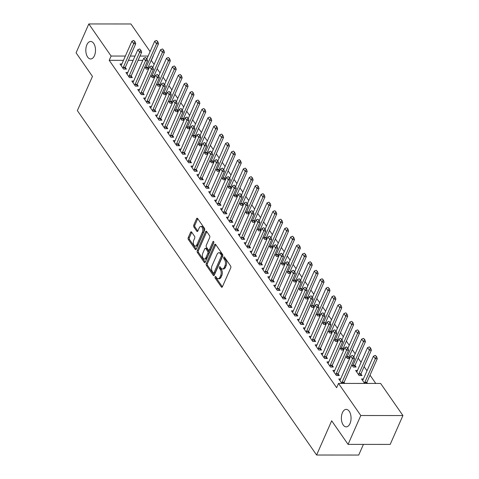 <?xml version="1.0" encoding="UTF-8"?>
<svg xmlns="http://www.w3.org/2000/svg" width="479" height="479" viewBox="0 0 479 479"><rect width="100%" height="100%" fill="white"/><g stroke="black" fill="none" stroke-linecap="round" stroke-linejoin="round"><path stroke-width="0.72" d="M215.107 276.79A0.94 0.521 -90 0 0 215.191 278.113L221.358 286.987A1.341 0.742 -90 0 0 221.819 287.28A1.341 0.742 -90 0 0 222.4 286.777L230.734 267.887A1.341 0.742 -90 0 0 230.615 266.001L224.447 257.121A0.94 0.521 -90 0 0 224.124 256.918A0.94 0.521 -90 0 0 223.717 257.271A0.94 0.521 -90 0 0 223.801 258.588L224.597 259.738A4.293 2.377 -90 0 1 224.974 265.773L224.28 267.348A4.293 2.377 -90 0 1 222.418 268.964A4.293 2.377 -90 0 1 220.939 268.03L220.142 266.881A0.94 0.521 -90 0 0 219.819 266.677A0.94 0.521 -90 0 0 219.412 267.031A0.94 0.521 -90 0 0 219.496 268.354L220.292 269.497A4.293 2.377 -90 0 1 220.669 275.533L219.975 277.107A4.293 2.377 -90 0 1 218.113 278.724A4.293 2.377 -90 0 1 216.634 277.79L215.837 276.64A0.94 0.521 -90 0 0 215.514 276.437A0.94 0.521 -90 0 0 215.107 276.79M216.155 277.101A0.94 0.521 -90 0 0 216.328 278.113L222.376 286.825M224.765 257.576A0.94 0.521 -90 0 0 224.938 258.594L225.735 259.738L224.597 259.738M220.46 267.342A0.94 0.521 -90 0 0 220.633 268.354L221.43 269.503L220.292 269.497M94.447 55.666A8.748 4.838 -90 0 0 95.028 46.421A8.748 4.838 -90 0 0 90.669 41.469A8.748 4.838 -90 0 0 86.879 44.769A8.748 4.838 -90 0 0 86.298 54.013A8.748 4.838 -90 0 0 90.657 58.965A8.748 4.838 -90 0 0 94.447 55.666M349.999 423.562A8.748 4.838 -90 0 0 350.58 414.317A8.748 4.838 -90 0 0 346.221 409.371A8.748 4.838 -90 0 0 342.431 412.67A8.748 4.838 -90 0 0 341.856 421.915A8.748 4.838 -90 0 0 346.209 426.861A8.748 4.838 -90 0 0 349.999 423.562M191.624 232.087A1.341 0.742 -90 0 0 191.163 231.8A1.341 0.742 -90 0 0 190.582 232.303L188.241 237.602A1.341 0.742 -90 0 0 188.361 239.488L195.21 249.349A1.341 0.742 -90 0 0 195.672 249.643A1.341 0.742 -90 0 0 196.252 249.134L204.587 230.243A1.341 0.742 -90 0 0 204.467 228.357L197.617 218.496A1.341 0.742 -90 0 0 197.156 218.208A1.341 0.742 -90 0 0 196.576 218.711L193.75 225.118A1.341 0.742 -90 0 0 193.869 226.998L196.803 231.219A1.341 0.742 -90 0 0 197.264 231.513A1.341 0.742 -90 0 0 197.845 231.004L199.246 227.83A3.587 1.988 -90 0 1 200.797 226.477A3.587 1.988 -90 0 1 202.587 228.507A3.587 1.988 -90 0 1 202.348 232.303L196.863 244.739A3.587 1.988 -90 0 1 195.306 246.092A3.587 1.988 -90 0 1 193.522 244.062A3.587 1.988 -90 0 1 193.756 240.266L194.672 238.195A1.341 0.742 -90 0 0 194.558 236.309L191.624 232.087M123.474 60.33L109.218 60.318L336.623 387.697L338.509 383.422L380.631 383.451L402.923 415.544L360.801 415.515L338.509 383.422M109.218 60.318L111.104 56.043L88.813 23.95L130.929 23.98L150.107 51.582M402.923 415.544L390.187 444.41L348.071 444.38L331.69 420.801L316.601 455.02L77.364 110.613L92.459 76.4L76.077 52.822L88.813 23.95M348.071 444.38L360.801 415.515M206.293 263.588A1.341 0.742 -90 0 0 206.413 265.474L213.257 275.335A1.341 0.742 -90 0 0 213.724 275.629A1.341 0.742 -90 0 0 214.305 275.12L222.633 256.229A1.341 0.742 -90 0 0 222.519 254.343L215.67 244.482A1.341 0.742 -90 0 0 215.209 244.194A1.341 0.742 -90 0 0 214.628 244.697L206.293 263.588L207.431 263.588A1.341 0.742 -90 0 0 207.551 265.474L214.281 275.168M204.234 262.342L197.384 252.481A1.341 0.742 -90 0 1 197.27 250.595L205.599 231.704A1.341 0.742 -90 0 1 206.18 231.201A1.341 0.742 -90 0 1 206.647 231.489L209.574 235.71A1.341 0.742 -90 0 1 209.694 237.596L206.311 245.26A1.341 0.742 -90 0 0 206.431 247.14L208.377 249.942A1.341 0.742 -90 0 0 208.838 250.236A1.341 0.742 -90 0 0 209.419 249.727L212.933 241.751A0.94 0.521 -90 0 1 213.341 241.398A0.94 0.521 -90 0 1 213.814 241.931A0.94 0.521 -90 0 1 213.748 242.919L205.275 262.127A1.341 0.742 -90 0 1 204.695 262.636A1.341 0.742 -90 0 1 204.234 262.342L205.156 262.342M316.601 455.02L358.717 455.05L363.417 444.392M127.773 72.497L125.923 72.497L129.474 77.604L132.318 77.604L131.198 75.993M154.735 77.119L153.963 76.011M150.747 75.472L152.238 77.622L154.513 77.622M139.599 89.525L137.748 89.519L141.299 94.626L144.143 94.632L143.023 93.016M166.56 94.141L165.794 93.034M162.573 92.495L164.063 94.644L166.339 94.644M151.424 106.548L149.574 106.548L153.124 111.655L155.968 111.655L154.849 110.044M178.386 111.17L177.619 110.062M174.398 109.517L175.889 111.667L178.164 111.673M163.249 123.57L161.399 123.57L164.95 128.677L167.794 128.677L166.674 127.067M190.211 128.192L189.444 127.085M186.223 126.546L187.714 128.695L189.989 128.695M175.075 140.598L173.23 140.592L176.775 145.7L179.619 145.706L178.499 144.089M202.036 145.215L201.27 144.107M198.049 143.568L199.539 145.718L201.815 145.718M186.9 157.621L185.056 157.621L188.6 162.728L191.444 162.728L190.325 161.118M213.868 162.243L213.095 161.136M209.874 160.591L211.371 162.74L213.64 162.746M198.725 174.643L196.881 174.643L200.426 179.751L203.27 179.751L202.15 178.14M225.693 179.266L224.92 178.158M221.699 177.619L223.196 179.769L225.471 179.769M210.55 191.672L208.706 191.666L212.251 196.773L215.101 196.779L213.981 195.163M237.518 196.288L236.746 195.181M233.524 194.642L235.021 196.791L237.297 196.791M222.376 208.694L220.532 208.694L224.076 213.802L226.926 213.802L225.807 212.191M249.343 213.317L248.571 212.209M245.35 211.664L246.847 213.814L249.122 213.82M234.207 225.717L232.357 225.717L235.902 230.824L238.752 230.824L237.632 229.213M261.169 230.339L260.396 229.231M257.175 228.693L258.672 230.842L260.947 230.842M246.032 242.745L244.182 242.739L247.727 247.847L250.577 247.853L249.457 246.236M272.994 247.362L272.222 246.254M269 245.715L270.497 247.865L272.773 247.865M257.858 259.768L256.008 259.768L259.558 264.875L262.402 264.875L261.283 263.264M284.819 264.39L284.047 263.282M280.832 262.737L282.323 264.887L284.598 264.893M269.683 276.79L267.833 276.79L271.383 281.897L274.228 281.897L273.108 280.287M296.645 281.413L295.872 280.305M292.657 279.766L294.148 281.915L296.423 281.915M281.508 293.819L279.658 293.813L283.209 298.92L286.053 298.926L284.933 297.309M308.47 298.435L307.698 297.327M304.482 296.788L305.973 298.938L308.248 298.938M293.334 310.841L291.483 310.841L295.034 315.948L297.878 315.948L296.758 314.338M320.295 315.463L319.529 314.356M316.308 313.811L317.799 315.96L320.074 315.966M305.159 327.864L303.309 327.864L306.859 332.971L309.703 332.971L308.584 331.36M332.121 332.486L331.354 331.378M328.133 330.839L329.624 332.989L331.899 332.989M316.984 344.892L315.134 344.886L318.685 349.993L321.529 349.999L320.409 348.383M343.946 349.508L343.18 348.401M339.958 347.862L341.449 350.011L343.724 350.011M328.81 361.914L326.959 361.914L330.51 367.022L333.354 367.022L332.234 365.411M351.784 364.884L353.274 367.034L356.125 367.04L355.005 365.429M341.904 383.422L338.791 378.937L340.635 378.937M344.748 383.428L344.06 382.434M367.519 383.44L366.83 382.452M364.675 383.44L361.555 378.955L363.405 378.955M154.13 64.372L151.19 60.348M142.802 60.342L138.084 60.336M133.138 60.336L128.42 60.33M375.77 383.445L370.022 375.171M366.992 370.812L364.106 366.657M361.082 362.304L358.196 358.148M355.167 353.789L352.281 349.634M349.257 345.275L346.371 341.12M343.341 336.767L340.455 332.612M337.432 328.253L334.546 324.097M331.516 319.738L328.63 315.583M325.606 311.23L322.72 307.075M319.691 302.716L316.805 298.561M313.781 294.202L310.895 290.046M307.865 285.694L304.979 281.538M301.95 277.179L299.07 273.024M296.04 268.665L293.154 264.51M290.124 260.157L287.244 256.002M284.215 251.643L281.329 247.487M278.299 243.128L275.413 238.973M272.389 234.62L269.503 230.465M266.474 226.106L263.588 221.951M260.564 217.592L257.678 213.436M254.648 209.083L251.762 204.928M248.739 200.569L245.853 196.414M242.823 192.055L239.937 187.9M236.913 183.547L234.027 179.391M230.998 175.033L228.112 170.877M225.082 166.518L222.202 162.363M219.172 158.01L216.286 153.855M213.257 149.496L210.377 145.341M207.347 140.982L204.461 136.826M201.431 132.473L198.546 128.318M195.522 123.959L192.636 119.804M189.606 115.445L186.72 111.29M183.697 106.937L180.811 102.781M177.781 98.423L174.895 94.267M171.871 89.908L168.985 85.753M165.956 81.4L163.07 77.245M160.046 72.886L157.16 68.731M357.49 370.441L355.64 370.441L359.19 375.548L362.034 375.548L360.915 373.937M334.725 370.429L332.875 370.423L336.426 375.53L339.27 375.536L338.15 373.919M349.862 358.023L349.089 356.915M345.868 356.376L347.365 358.526L349.64 358.526M322.9 353.4L321.05 353.4L324.594 358.508L327.444 358.508L326.325 356.897M338.036 341L337.264 339.892M334.043 339.348L335.539 341.497L337.815 341.503M311.075 336.378L309.224 336.378L312.769 341.485L315.619 341.485L314.499 339.874M326.211 323.972L325.439 322.864M322.217 322.325L323.714 324.475L325.989 324.475M299.243 319.355L297.399 319.349L300.944 324.457L303.794 324.463L302.674 322.846M314.386 306.949L313.613 305.841M310.392 305.303L311.889 307.452L314.164 307.452M287.418 302.327L285.574 302.327L289.118 307.434L291.968 307.434L290.849 305.824M302.56 289.927L301.788 288.819M298.567 288.274L300.064 290.424L302.339 290.43M275.593 285.304L273.748 285.304L277.293 290.412L280.137 290.412L279.017 288.801M290.729 272.898L289.963 271.791M286.741 271.252L288.238 273.401L290.508 273.401M263.767 268.282L261.923 268.276L265.468 273.383L268.312 273.389L267.192 271.773M278.904 255.876L278.137 254.768M274.916 254.229L276.407 256.379L278.682 256.379M251.942 251.253L250.092 251.253L253.642 256.361L256.487 256.361L255.367 254.75M267.078 238.853L266.312 237.746M263.091 237.201L264.582 239.35L266.857 239.356M240.117 234.231L238.267 234.231L241.817 239.338L244.661 239.338L243.542 237.728M255.253 221.825L254.487 220.717M251.265 220.178L252.756 222.328L255.032 222.328M228.291 217.209L226.441 217.203L229.992 222.31L232.836 222.316L231.716 220.699M243.428 204.802L242.661 203.695M239.44 203.156L240.931 205.305L243.206 205.305M216.466 200.18L214.616 200.18L218.167 205.287L221.011 205.287L219.891 203.677M231.602 187.78L230.83 186.672M227.615 186.127L229.106 188.277L231.381 188.283M204.641 183.158L202.791 183.158L206.341 188.265L209.185 188.265L208.066 186.654M219.777 170.752L219.005 169.644M215.789 169.105L217.28 171.254L219.556 171.254M192.815 166.135L190.965 166.129L194.516 171.237L197.36 171.243L196.24 169.626M207.952 153.729L207.179 152.621M203.964 152.083L205.455 154.232L207.73 154.232M180.99 149.107L179.14 149.107L182.691 154.214L185.535 154.214L184.415 152.603M196.127 136.707L195.354 135.599M192.139 135.054L193.63 137.204L195.905 137.21M169.165 132.084L167.315 132.084L170.859 137.192L173.709 137.192L172.59 135.581M184.301 119.678L183.529 118.57M180.308 118.032L181.804 120.181L184.08 120.181M157.34 115.062L155.489 115.056L159.034 120.163L161.884 120.169L160.764 118.552M172.476 102.656L171.704 101.548M168.482 101.009L169.979 103.159L172.254 103.159M145.508 98.033L143.664 98.033L147.209 103.141L150.059 103.141L148.939 101.53M160.651 85.633L159.878 84.526M156.657 83.981L158.154 86.13L160.429 86.136M133.683 81.011L131.839 81.011L135.383 86.118L138.233 86.118L137.114 84.508M148.825 68.605L148.053 67.497M144.832 66.958L146.329 69.108L148.604 69.108M121.858 63.988L120.013 63.982L123.558 69.09L126.402 69.096L125.282 67.479M148.125 56.067L139.97 56.061M135.024 56.061L130.306 56.055M125.36 56.049L111.104 56.043M151.334 60.348L153.22 56.073M218.113 278.724L219.25 278.724A4.293 2.377 -90 0 0 221.112 277.107L219.975 277.107M221.43 269.503A4.293 2.377 -90 0 1 221.807 275.533L221.112 277.107M222.418 268.964L223.555 268.964A4.293 2.377 -90 0 0 225.417 267.348L224.28 267.348M225.735 259.738A4.293 2.377 -90 0 1 226.112 265.773L225.417 267.348M215.784 244.649A1.341 0.742 -90 0 0 215.766 244.697L207.431 263.588M213.269 272.946A0.94 0.521 -90 0 0 213.592 273.15A0.94 0.521 -90 0 0 213.999 272.796L221.316 256.211A0.94 0.521 -90 0 0 221.232 254.894L220.388 253.684A4.293 2.377 -90 0 0 218.909 252.75A4.293 2.377 -90 0 0 217.053 254.367L212.053 265.701A4.293 2.377 -90 0 0 212.425 271.737L213.269 272.946M213.592 273.15L214.73 273.15A0.94 0.521 -90 0 0 215.137 272.796L213.999 272.796M218.909 252.75L220.053 252.75A4.293 2.377 -90 0 1 221.526 253.684L222.37 254.894A0.94 0.521 -90 0 1 222.454 256.211L215.137 272.796M205.257 262.175L198.522 252.481L197.384 252.481M206.76 231.656A1.341 0.742 -90 0 0 206.736 231.704L198.408 250.601A1.341 0.742 -90 0 0 198.522 252.481M208.838 250.236L209.976 250.236A1.341 0.742 -90 0 0 210.556 249.727L213.862 242.242M202.809 253.205A3.587 1.988 -90 0 0 202.569 257.001A3.587 1.988 -90 0 0 204.359 259.031A3.587 1.988 -90 0 0 205.91 257.678L207.844 253.295A1.341 0.742 -90 0 0 207.724 251.409L205.784 248.613A1.341 0.742 -90 0 0 205.323 248.32A1.341 0.742 -90 0 0 204.737 248.829L202.809 253.205M204.359 259.031L205.497 259.031A3.587 1.988 -90 0 0 207.048 257.678L205.91 257.678M205.323 248.32L206.461 248.32A1.341 0.742 -90 0 1 206.922 248.613L208.868 251.409A1.341 0.742 -90 0 1 208.982 253.295L207.048 257.678M195.306 246.092L196.444 246.092A3.587 1.988 -90 0 0 198.001 244.739L196.863 244.739M200.797 226.477L201.934 226.477A3.587 1.988 -90 0 1 203.725 228.507A3.587 1.988 -90 0 1 203.485 232.303L198.001 244.739M197.737 218.669A1.341 0.742 -90 0 0 197.713 218.711L194.893 225.118A1.341 0.742 -90 0 0 195.007 226.998L197.821 231.052M191.744 232.261A1.341 0.742 -90 0 0 191.72 232.303L189.379 237.608A1.341 0.742 -90 0 0 189.498 239.488L196.228 249.182M366.615 383.44L366.794 382.595A1.365 0.754 90 0 1 366.908 382.23L377.284 358.705L375.237 358.705L373.458 356.148L363.088 379.673A1.365 0.754 90 0 1 362.914 379.961L362.555 380.392M376.602 356.675L375.368 355.4L376.602 356.675L377.284 358.705M364.591 383.32L364.747 382.589A1.365 0.754 90 0 1 364.86 382.23L376.26 356.675M373.458 356.148L375.368 355.4M353.49 356.657L352.604 355.382L353.49 356.657L352.466 358.687L354.514 358.687L344.144 382.212A1.365 0.754 -90 0 0 344.024 382.577L343.844 383.428M339.791 380.38L340.15 379.943A1.365 0.754 -90 0 0 340.318 379.655L350.694 356.136L352.466 358.687L342.09 382.212A1.365 0.754 -90 0 0 341.976 382.577L341.82 383.308M352.604 355.382L350.694 356.136M354.514 358.687L353.831 356.657M360.567 375.548L360.879 374.081A1.365 0.754 90 0 1 360.998 373.716L371.369 350.191L369.321 350.191L367.549 347.64L357.172 371.159A1.365 0.754 90 0 1 357.005 371.447L356.645 371.884M370.686 348.167L369.459 346.886L370.686 348.167L371.369 350.191M358.675 374.812L358.831 374.081A1.365 0.754 90 0 1 358.945 373.716L370.345 348.167M367.549 347.64L369.459 346.886M354.658 367.04L354.969 365.567A1.365 0.754 90 0 1 355.083 365.208L365.459 341.683L363.411 341.683L361.633 339.126L353.861 356.747M364.776 339.653L363.543 338.378L364.776 339.653L365.459 341.683M352.766 366.297L352.921 365.567A1.365 0.754 90 0 1 353.035 365.202L364.435 339.653M361.633 339.126L363.543 338.378M347.58 348.149L346.694 346.874L347.58 348.149L346.556 350.173L348.604 350.179L338.228 373.698A1.365 0.754 -90 0 0 338.114 374.063L337.803 375.53M333.875 371.866L334.234 371.429A1.365 0.754 -90 0 0 334.408 371.147L344.778 347.622L346.556 350.173L336.18 373.698A1.365 0.754 -90 0 0 336.066 374.063L335.911 374.794M346.694 346.874L344.778 347.622M348.604 350.179L347.922 348.149M341.665 339.635L340.779 338.36L341.665 339.635L340.641 341.665L342.689 341.665L332.318 365.19A1.365 0.754 -90 0 0 332.198 365.555L331.887 367.022M327.965 363.351L328.325 362.92A1.365 0.754 -90 0 0 328.492 362.633L338.869 339.108L340.641 341.665L330.265 365.19A1.365 0.754 -90 0 0 330.151 365.549L329.995 366.279M340.779 338.36L338.869 339.108M342.689 341.665L342.006 339.635M348.742 358.526L349.053 357.059A1.365 0.754 90 0 1 349.173 356.693L359.543 333.168L357.496 333.168L355.723 330.612L347.952 348.239M358.861 331.139L357.633 329.863L358.861 331.139L359.543 333.168M346.85 357.783L347.006 357.053A1.365 0.754 90 0 1 347.119 356.693L358.52 331.139M355.723 330.612L357.633 329.863M342.832 350.011L343.144 348.544A1.365 0.754 90 0 1 343.257 348.179L353.634 324.654L351.586 324.654L349.808 322.104L342.036 339.725M352.951 322.63L351.718 321.349L352.951 322.63L353.634 324.654M340.94 349.275L341.096 348.544A1.365 0.754 90 0 1 341.21 348.179L352.604 322.63M349.808 322.104L351.718 321.349M335.755 331.121L334.863 329.845L335.755 331.121L334.731 333.15L336.779 333.15L326.403 356.675A1.365 0.754 -90 0 0 326.289 357.041L325.977 358.508M322.05 354.843L322.409 354.406A1.365 0.754 -90 0 0 322.583 354.119L332.953 330.6L334.731 333.15L324.355 356.675A1.365 0.754 -90 0 0 324.241 357.041L324.085 357.771M334.863 329.845L332.953 330.6M336.779 333.15L336.096 331.121M329.839 322.612L328.953 321.337L329.839 322.612L328.816 324.636L330.863 324.642L320.493 348.161A1.365 0.754 -90 0 0 320.373 348.526L320.062 349.993M316.14 346.329L316.499 345.892A1.365 0.754 -90 0 0 316.667 345.61L327.043 322.086L328.816 324.636L318.439 348.161A1.365 0.754 -90 0 0 318.325 348.526L318.17 349.257M328.953 321.337L327.043 322.086M330.863 324.642L330.181 322.612M336.917 341.503L337.228 340.03A1.365 0.754 90 0 1 337.342 339.671L347.718 316.146L345.67 316.146L343.898 313.589L336.126 331.211M347.036 314.116L345.808 312.841L347.036 314.116L347.718 316.146M335.025 340.761L335.18 340.03A1.365 0.754 90 0 1 335.294 339.665L346.694 314.116M343.898 313.589L345.808 312.841M323.924 314.098L323.038 312.823L323.924 314.098L322.906 316.128L324.954 316.128L314.577 339.653A1.365 0.754 -90 0 0 314.464 340.018L314.152 341.485M310.224 337.815L310.584 337.384A1.365 0.754 -90 0 0 310.757 337.096L321.128 313.571L322.906 316.128L312.53 339.653A1.365 0.754 -90 0 0 312.416 340.012L312.26 340.743M323.038 312.823L321.128 313.571M324.954 316.128L324.271 314.098M331.007 332.989L331.318 331.522A1.365 0.754 90 0 1 331.432 331.157L341.808 307.632L339.755 307.632L337.982 305.075L330.211 322.702M341.12 305.602L339.892 304.327L341.12 305.602L341.808 307.632M329.115 332.246L329.265 331.516A1.365 0.754 90 0 1 329.384 331.157L340.779 305.602M337.982 305.075L339.892 304.327M318.014 305.584L317.128 304.309L318.014 305.584L316.99 307.614L319.038 307.614L308.662 331.139A1.365 0.754 -90 0 0 308.548 331.504L308.236 332.971M304.309 329.307L304.668 328.869A1.365 0.754 -90 0 0 304.842 328.582L315.218 305.063L316.99 307.614L306.614 331.139A1.365 0.754 -90 0 0 306.5 331.504L306.344 332.234M317.128 304.309L315.218 305.063M319.038 307.614L318.355 305.584M325.091 324.475L325.403 323.008A1.365 0.754 90 0 1 325.516 322.642L335.893 299.118L333.845 299.118L332.073 296.567L324.301 314.188M335.21 297.094L333.983 295.812L335.21 297.094L335.893 299.118M323.199 323.738L323.355 323.008A1.365 0.754 90 0 1 323.469 322.642L334.869 297.094M332.073 296.567L333.983 295.812M319.182 315.966L319.493 314.493A1.365 0.754 90 0 1 319.607 314.134L329.983 290.609L327.929 290.609L326.157 288.053L318.385 305.674M329.295 288.58L328.067 287.304L329.295 288.58L329.983 290.609M317.29 315.224L317.439 314.493A1.365 0.754 90 0 1 317.559 314.128L328.953 288.58M326.157 288.053L328.067 287.304M313.266 307.452L313.577 305.985A1.365 0.754 90 0 1 313.691 305.62L324.067 282.095L322.02 282.095L320.247 279.538L312.47 297.166M323.385 280.065L322.157 278.79L323.385 280.065L324.067 282.095M311.374 306.71L311.53 305.979A1.365 0.754 90 0 1 311.643 305.62L323.044 280.065M320.247 279.538L322.157 278.79M307.356 298.938L307.668 297.471A1.365 0.754 90 0 1 307.781 297.106L318.158 273.581L316.104 273.581L314.332 271.03L306.56 288.651M317.469 271.557L316.242 270.276L317.469 271.557L318.158 273.581M305.458 298.201L305.614 297.471A1.365 0.754 90 0 1 305.734 297.106L317.128 271.557M314.332 271.03L316.242 270.276M301.441 290.43L301.752 288.957A1.365 0.754 90 0 1 301.866 288.598L312.242 265.073L310.194 265.073L308.422 262.516L300.644 280.137M311.56 263.043L310.332 261.768L311.56 263.043L312.242 265.073M299.549 289.687L299.704 288.957A1.365 0.754 90 0 1 299.818 288.592L311.218 263.043M308.422 262.516L310.332 261.768M295.531 281.915L295.836 280.449A1.365 0.754 90 0 1 295.956 280.083L306.326 256.558L304.279 256.558L302.506 254.002L294.735 271.629M305.644 254.529L304.416 253.253L305.644 254.529L306.326 256.558M293.633 281.173L293.789 280.443A1.365 0.754 90 0 1 293.902 280.083L305.303 254.529M302.506 254.002L304.416 253.253M289.615 273.401L289.927 271.934A1.365 0.754 90 0 1 290.04 271.569L300.417 248.044L298.369 248.044L296.591 245.493L288.819 263.115M299.734 246.02L298.501 244.739L299.734 246.02L300.417 248.044M287.723 272.665L287.879 271.934A1.365 0.754 90 0 1 287.993 271.569L299.393 246.02M296.591 245.493L298.501 244.739M283.7 264.893L284.011 263.42A1.365 0.754 90 0 1 284.131 263.061L294.501 239.536L292.453 239.536L290.681 236.979L282.909 254.6M293.819 237.506L292.591 236.231L293.819 237.506L294.501 239.536M281.808 264.151L281.963 263.42A1.365 0.754 90 0 1 282.077 263.055L293.477 237.506M290.681 236.979L292.591 236.231M277.79 256.379L278.101 254.912A1.365 0.754 90 0 1 278.215 254.547L288.592 231.022L286.544 231.022L284.766 228.465L276.994 246.092M287.909 228.992L286.676 227.717L287.909 228.992L288.592 231.022M275.898 255.636L276.054 254.906A1.365 0.754 90 0 1 276.167 254.547L287.568 228.992M284.766 228.465L286.676 227.717M312.098 297.076L311.212 295.8L312.098 297.076L311.075 299.1L313.128 299.106L302.752 322.624A1.365 0.754 -90 0 0 302.638 322.99L302.327 324.457M298.399 320.792L298.758 320.355A1.365 0.754 -90 0 0 298.926 320.074L309.302 296.549L311.075 299.1L300.704 322.624A1.365 0.754 -90 0 0 300.584 322.99L300.435 323.72M311.212 295.8L309.302 296.549M313.128 299.106L312.44 297.076M306.189 288.562L305.303 287.286L306.189 288.562L305.165 290.591L307.213 290.591L296.836 314.116A1.365 0.754 -90 0 0 296.723 314.481L296.411 315.948M292.483 312.278L292.843 311.847A1.365 0.754 -90 0 0 293.016 311.56L303.393 288.035L305.165 290.591L294.789 314.116A1.365 0.754 -90 0 0 294.675 314.475L294.519 315.206M305.303 287.286L303.393 288.035M307.213 290.591L306.53 288.562M300.273 280.047L299.387 278.772L300.273 280.047L299.249 282.077L301.303 282.077L290.927 305.602A1.365 0.754 -90 0 0 290.813 305.967L290.502 307.434M286.574 303.77L286.933 303.333A1.365 0.754 -90 0 0 287.101 303.045L297.477 279.526L299.249 282.077L288.879 305.602A1.365 0.754 -90 0 0 288.759 305.967L288.609 306.698M299.387 278.772L297.477 279.526M301.303 282.077L300.614 280.047M294.363 271.539L293.477 270.264L294.363 271.539L293.34 273.563L295.387 273.569L285.011 297.088A1.365 0.754 -90 0 0 284.897 297.453L284.586 298.92M280.658 295.256L281.017 294.819A1.365 0.754 -90 0 0 281.191 294.537L291.567 271.012L293.34 273.563L282.963 297.088A1.365 0.754 -90 0 0 282.849 297.453L282.694 298.183M293.477 270.264L291.567 271.012M295.387 273.569L294.705 271.539M288.448 263.025L287.562 261.75L288.448 263.025L287.424 265.055L289.478 265.055L279.101 288.58A1.365 0.754 -90 0 0 278.988 288.945L278.676 290.412M274.748 286.741L275.108 286.31A1.365 0.754 -90 0 0 275.275 286.023L285.652 262.498L287.424 265.055L277.054 288.58A1.365 0.754 -90 0 0 276.934 288.939L276.784 289.669M287.562 261.75L285.652 262.498M289.478 265.055L288.789 263.025M282.538 254.511L281.652 253.235L282.538 254.511L281.514 256.54L283.562 256.54L273.186 280.065A1.365 0.754 -90 0 0 273.072 280.431L272.761 281.897M268.833 278.233L269.192 277.796A1.365 0.754 -90 0 0 269.366 277.509L279.742 253.99L281.514 256.54L271.138 280.065A1.365 0.754 -90 0 0 271.024 280.431L270.869 281.161M281.652 253.235L279.742 253.99M283.562 256.54L282.879 254.511M276.623 246.002L275.736 244.727L276.623 246.002L275.599 248.026L277.646 248.032L267.276 271.551A1.365 0.754 -90 0 0 267.156 271.916L266.851 273.383M262.923 269.719L263.282 269.282A1.365 0.754 -90 0 0 263.45 269L273.826 245.476L275.599 248.026L265.222 271.551A1.365 0.754 -90 0 0 265.109 271.916L264.953 272.647M275.736 244.727L273.826 245.476M277.646 248.032L276.964 246.002M270.713 237.488L269.827 236.213L270.713 237.488L269.689 239.518L271.737 239.518L261.36 263.043A1.365 0.754 -90 0 0 261.247 263.408L260.935 264.875M257.007 261.205L257.367 260.774A1.365 0.754 -90 0 0 257.54 260.486L267.911 236.961L269.689 239.518L259.313 263.043A1.365 0.754 -90 0 0 259.199 263.402L259.043 264.133M269.827 236.213L267.911 236.961M271.737 239.518L271.054 237.488M264.797 228.974L263.911 227.699L264.797 228.974L263.773 231.004L265.821 231.004L255.451 254.529A1.365 0.754 -90 0 0 255.331 254.894L255.02 256.361M251.098 252.696L251.457 252.259A1.365 0.754 -90 0 0 251.625 251.972L262.001 228.453L263.773 231.004L253.397 254.529A1.365 0.754 -90 0 0 253.283 254.894L253.128 255.624M263.911 227.699L262.001 228.453M265.821 231.004L265.138 228.974M271.874 247.865L272.186 246.398A1.365 0.754 90 0 1 272.306 246.032L282.676 222.507L280.628 222.507L278.856 219.957L271.084 237.578M281.993 220.484L280.766 219.202L281.993 220.484L282.676 222.507M269.982 247.128L270.138 246.398A1.365 0.754 90 0 1 270.252 246.032L281.652 220.484M278.856 219.957L280.766 219.202M258.888 220.466L257.995 219.19L258.888 220.466L257.864 222.49L259.911 222.496L249.535 246.014A1.365 0.754 -90 0 0 249.421 246.38L249.11 247.847M245.182 244.182L245.541 243.745A1.365 0.754 -90 0 0 245.715 243.464L256.085 219.939L257.864 222.49L247.487 246.014A1.365 0.754 -90 0 0 247.374 246.38L247.218 247.11M257.995 219.19L256.085 219.939M259.911 222.496L259.229 220.466M265.965 239.356L266.276 237.883A1.365 0.754 90 0 1 266.39 237.524L276.766 213.999L274.718 213.999L272.94 211.443L265.168 229.064M276.084 211.969L274.85 210.694L276.084 211.969L276.766 213.999M264.073 238.614L264.228 237.883A1.365 0.754 90 0 1 264.342 237.518L275.736 211.969M272.94 211.443L274.85 210.694M252.972 211.952L252.086 210.676L252.972 211.952L251.948 213.981L253.996 213.981L243.625 237.506A1.365 0.754 -90 0 0 243.506 237.871L243.194 239.338M239.272 235.668L239.632 235.237A1.365 0.754 -90 0 0 239.799 234.95L250.176 211.425L251.948 213.981L241.572 237.506A1.365 0.754 -90 0 0 241.458 237.865L241.302 238.596M252.086 210.676L250.176 211.425M253.996 213.981L253.313 211.952M260.049 230.842L260.36 229.375A1.365 0.754 90 0 1 260.474 229.01L270.851 205.485L268.803 205.485L267.031 202.928L259.259 220.556M270.168 203.455L268.941 202.18L270.168 203.455L270.851 205.485M258.157 230.1L258.313 229.369A1.365 0.754 90 0 1 258.426 229.01L269.827 203.455M267.031 202.928L268.941 202.18M247.056 203.437L246.17 202.162L247.056 203.437L246.038 205.467L248.086 205.467L237.71 228.992A1.365 0.754 -90 0 0 237.596 229.357L237.285 230.824M233.357 227.16L233.716 226.723A1.365 0.754 -90 0 0 233.89 226.435L244.26 202.916L246.038 205.467L235.662 228.992A1.365 0.754 -90 0 0 235.548 229.357L235.393 230.088M246.17 202.162L244.26 202.916M248.086 205.467L247.404 203.437M254.139 222.328L254.451 220.861A1.365 0.754 90 0 1 254.565 220.496L264.941 196.971L262.887 196.971L261.115 194.42L253.343 212.041M264.252 194.947L263.025 193.666L264.252 194.947L264.941 196.971M252.247 221.591L252.397 220.861A1.365 0.754 90 0 1 252.517 220.496L263.911 194.947M261.115 194.42L263.025 193.666M241.147 194.929L240.26 193.654L241.147 194.929L240.123 196.953L242.17 196.959L231.794 220.478A1.365 0.754 -90 0 0 231.68 220.843L231.369 222.31M227.441 218.646L227.8 218.208A1.365 0.754 -90 0 0 227.974 217.927L238.35 194.402L240.123 196.953L229.746 220.478A1.365 0.754 -90 0 0 229.633 220.843L229.477 221.573M240.26 193.654L238.35 194.402M242.17 196.959L241.488 194.929M248.224 213.82L248.535 212.347A1.365 0.754 90 0 1 248.649 211.987L259.025 188.463L256.978 188.463L255.205 185.906L247.433 203.527M258.343 186.433L257.115 185.157L258.343 186.433L259.025 188.463M246.332 213.077L246.487 212.347A1.365 0.754 90 0 1 246.601 211.981L258.001 186.433M255.205 185.906L257.115 185.157M235.231 186.415L234.345 185.139L235.231 186.415L234.213 188.445L236.261 188.445L225.884 211.969A1.365 0.754 -90 0 0 225.771 212.335L225.459 213.802M221.532 210.131L221.891 209.7A1.365 0.754 -90 0 0 222.058 209.413L232.435 185.888L234.213 188.445L223.837 211.969A1.365 0.754 -90 0 0 223.717 212.329L223.567 213.059M234.345 185.139L232.435 185.888M236.261 188.445L235.572 186.415M242.314 205.305L242.625 203.838A1.365 0.754 90 0 1 242.739 203.473L253.116 179.948L251.062 179.948L249.29 177.392L241.518 195.019M252.427 177.919L251.2 176.643L252.427 177.919L253.116 179.948M240.422 204.563L240.572 203.832A1.365 0.754 90 0 1 240.692 203.473L252.086 177.919M249.29 177.392L251.2 176.643M229.321 177.901L228.435 176.625L229.321 177.901L228.297 179.93L230.345 179.93L219.969 203.455A1.365 0.754 -90 0 0 219.855 203.82L219.544 205.287M215.616 201.623L215.975 201.186A1.365 0.754 -90 0 0 216.149 200.899L226.525 177.38L228.297 179.93L217.921 203.455A1.365 0.754 -90 0 0 217.807 203.82L217.652 204.551M228.435 176.625L226.525 177.38M230.345 179.93L229.663 177.901M236.398 196.791L236.71 195.324A1.365 0.754 90 0 1 236.824 194.959L247.2 171.434L245.152 171.434L243.38 168.883L235.602 186.505M246.517 169.41L245.29 168.129L246.517 169.41L247.2 171.434M234.506 196.055L234.662 195.324A1.365 0.754 90 0 1 234.776 194.959L246.176 169.41M243.38 168.883L245.29 168.129M223.406 169.392L222.519 168.117L223.406 169.392L222.382 171.416L224.435 171.422L214.059 194.941A1.365 0.754 -90 0 0 213.945 195.306L213.634 196.773M209.706 193.109L210.065 192.672A1.365 0.754 -90 0 0 210.233 192.39L220.609 168.865L222.382 171.416L212.011 194.941A1.365 0.754 -90 0 0 211.892 195.306L211.742 196.037M222.519 168.117L220.609 168.865M224.435 171.422L223.747 169.392M230.489 188.283L230.8 186.81A1.365 0.754 90 0 1 230.914 186.451L241.29 162.926L239.237 162.926L237.464 160.369L229.692 177.99M240.602 160.896L239.374 159.621L240.602 160.896L241.29 162.926M228.597 187.54L228.746 186.81A1.365 0.754 90 0 1 228.866 186.445L240.26 160.896M237.464 160.369L239.374 159.621M217.496 160.878L216.61 159.603L217.496 160.878L216.472 162.908L218.52 162.908L208.143 186.433A1.365 0.754 -90 0 0 208.03 186.798L207.718 188.265M203.791 184.595L204.15 184.164A1.365 0.754 -90 0 0 204.323 183.876L214.7 160.351L216.472 162.908L206.096 186.433A1.365 0.754 -90 0 0 205.982 186.792L205.826 187.523M216.61 159.603L214.7 160.351M218.52 162.908L217.837 160.878M224.573 179.769L224.885 178.302A1.365 0.754 90 0 1 224.998 177.937L235.375 154.412L233.327 154.412L231.555 151.855L223.777 169.482M234.692 152.382L233.465 151.107L234.692 152.382L235.375 154.412M222.681 179.026L222.837 178.296A1.365 0.754 90 0 1 222.951 177.937L234.351 152.382M231.555 151.855L233.465 151.107M211.58 152.364L210.694 151.089L211.58 152.364L210.556 154.394L212.61 154.394L202.234 177.919A1.365 0.754 -90 0 0 202.12 178.284L201.809 179.751M197.881 176.086L198.24 175.649A1.365 0.754 -90 0 0 198.408 175.362L208.784 151.843L210.556 154.394L200.186 177.919A1.365 0.754 -90 0 0 200.066 178.284L199.917 179.014M210.694 151.089L208.784 151.843M212.61 154.394L211.922 152.37M218.663 171.254L218.969 169.788A1.365 0.754 90 0 1 219.089 169.422L229.459 145.897L227.411 145.897L225.639 143.347L217.867 160.968M228.776 143.874L227.549 142.592L228.776 143.874L229.459 145.897M216.765 170.518L216.921 169.788A1.365 0.754 90 0 1 217.035 169.422L228.435 143.874M225.639 143.347L227.549 142.592M205.671 143.856L204.784 142.58L205.671 143.856L204.647 145.879L206.694 145.885L196.318 169.404A1.365 0.754 -90 0 0 196.204 169.77L195.893 171.237M191.965 167.572L192.324 167.135A1.365 0.754 -90 0 0 192.498 166.854L202.874 143.329L204.647 145.879L194.27 169.404A1.365 0.754 -90 0 0 194.157 169.77L194.001 170.5M204.784 142.58L202.874 143.329M206.694 145.885L206.012 143.856M212.748 162.746L213.059 161.273A1.365 0.754 90 0 1 213.173 160.914L223.549 137.389L221.502 137.389L219.723 134.833L211.952 152.454M222.867 135.359L221.639 134.084L222.867 135.359L223.549 137.389M210.856 162.004L211.011 161.273A1.365 0.754 90 0 1 211.125 160.908L222.525 135.359M219.723 134.833L221.639 134.084M199.755 135.341L198.869 134.066L199.755 135.341L198.731 137.371L200.779 137.371L190.408 160.896A1.365 0.754 -90 0 0 190.289 161.261L189.983 162.728M186.056 159.058L186.415 158.627A1.365 0.754 -90 0 0 186.582 158.339L196.959 134.815L198.731 137.371L188.355 160.896A1.365 0.754 -90 0 0 188.241 161.255L188.085 161.986M198.869 134.066L196.959 134.815M200.779 137.371L200.096 135.341M206.832 154.232L207.144 152.765A1.365 0.754 90 0 1 207.263 152.4L217.634 128.875L215.586 128.875L213.814 126.318L206.042 143.945M216.951 126.845L215.724 125.57L216.951 126.845L217.634 128.875M204.94 153.49L205.096 152.759A1.365 0.754 90 0 1 205.21 152.4L216.61 126.845M213.814 126.318L215.724 125.57M193.845 126.827L192.959 125.552L193.845 126.827L192.821 128.857L194.869 128.857L184.493 152.382A1.365 0.754 -90 0 0 184.379 152.747L184.068 154.214M180.14 150.55L180.499 150.113A1.365 0.754 -90 0 0 180.673 149.825L191.043 126.306L192.821 128.857L182.445 152.382A1.365 0.754 -90 0 0 182.331 152.747L182.176 153.478M192.959 125.552L191.043 126.306M194.869 128.857L194.187 126.833M200.923 145.718L201.234 144.251A1.365 0.754 90 0 1 201.348 143.886L211.724 120.361L209.676 120.361L207.898 117.81L200.126 135.431M211.041 118.337L209.808 117.056L211.041 118.337L211.724 120.361M199.03 144.981L199.186 144.251A1.365 0.754 90 0 1 199.3 143.886L210.7 118.337M207.898 117.81L209.808 117.056M187.93 118.319L187.044 117.044L187.93 118.319L186.906 120.343L188.954 120.349L178.583 143.868A1.365 0.754 -90 0 0 178.463 144.233L178.158 145.7M174.23 142.035L174.59 141.598A1.365 0.754 -90 0 0 174.757 141.317L185.133 117.792L186.906 120.343L176.529 143.868A1.365 0.754 -90 0 0 176.416 144.233L176.26 144.963M187.044 117.044L185.133 117.792M188.954 120.349L188.271 118.319M195.007 137.21L195.318 135.737A1.365 0.754 90 0 1 195.438 135.377L205.808 111.852L203.761 111.852L201.988 109.296L194.217 126.917M205.126 109.823L203.898 108.547L205.126 109.823L205.808 111.852M193.115 136.467L193.271 135.737A1.365 0.754 90 0 1 193.384 135.371L204.784 109.823M201.988 109.296L203.898 108.547M182.02 109.805L181.128 108.529L182.02 109.805L180.996 111.835L183.044 111.835L172.668 135.359A1.365 0.754 -90 0 0 172.554 135.725L172.242 137.192M168.315 133.521L168.674 133.09A1.365 0.754 -90 0 0 168.847 132.803L179.218 109.278L180.996 111.835L170.62 135.359A1.365 0.754 -90 0 0 170.506 135.719L170.35 136.449M181.128 108.529L179.218 109.278M183.044 111.835L182.361 109.805M189.097 128.695L189.409 127.228A1.365 0.754 90 0 1 189.522 126.863L199.899 103.338L197.851 103.338L196.073 100.782L188.301 118.409M199.216 101.308L197.983 100.033L199.216 101.308L199.899 103.338M187.205 127.953L187.361 127.222A1.365 0.754 90 0 1 187.475 126.863L198.869 101.308M196.073 100.782L197.983 100.033M176.104 101.291L175.218 100.015L176.104 101.291L175.08 103.32L177.128 103.32L166.758 126.845A1.365 0.754 -90 0 0 166.638 127.21L166.327 128.677M162.405 125.013L162.764 124.576A1.365 0.754 -90 0 0 162.932 124.289L173.308 100.77L175.08 103.32L164.704 126.845A1.365 0.754 -90 0 0 164.59 127.21L164.435 127.941M175.218 100.015L173.308 100.77M177.128 103.32L176.446 101.297M183.182 120.181L183.493 118.714A1.365 0.754 90 0 1 183.607 118.349L193.983 94.824L191.935 94.824L190.163 92.273L182.391 109.895M193.3 92.8L192.073 91.519L193.3 92.8L193.983 94.824M181.29 119.445L181.445 118.714A1.365 0.754 90 0 1 181.559 118.349L192.959 92.8M190.163 92.273L192.073 91.519M170.195 92.782L169.303 91.507L170.195 92.782L169.171 94.806L171.219 94.812L160.842 118.337A1.365 0.754 -90 0 0 160.728 118.696L160.417 120.163M156.489 116.499L156.849 116.062A1.365 0.754 -90 0 0 157.022 115.78L167.393 92.255L169.171 94.806L158.794 118.331A1.365 0.754 -90 0 0 158.681 118.696L158.525 119.427M169.303 91.507L167.393 92.255M171.219 94.812L170.536 92.782M177.272 111.673L177.583 110.2A1.365 0.754 90 0 1 177.697 109.841L188.073 86.316L186.02 86.316L184.247 83.759L176.476 101.38M187.385 84.286L186.157 83.011L187.385 84.286L188.073 86.316M175.38 110.93L175.53 110.2A1.365 0.754 90 0 1 175.649 109.835L187.044 84.286M184.247 83.759L186.157 83.011M164.279 84.268L163.393 82.993L164.279 84.268L163.255 86.298L165.303 86.298L154.927 109.823A1.365 0.754 -90 0 0 154.813 110.188L154.501 111.655M150.574 107.985L150.933 107.553A1.365 0.754 -90 0 0 151.107 107.266L161.483 83.741L163.255 86.298L152.879 109.823A1.365 0.754 -90 0 0 152.765 110.182L152.609 110.912M163.393 82.993L161.483 83.741M165.303 86.298L164.62 84.268M171.356 103.159L171.668 101.692A1.365 0.754 90 0 1 171.781 101.326L182.158 77.802L180.11 77.802L178.338 75.245L170.566 92.872M181.475 75.772L180.248 74.496L181.475 75.772L182.158 77.802M169.464 102.416L169.62 101.686A1.365 0.754 90 0 1 169.734 101.326L181.134 75.772M178.338 75.245L180.248 74.496M158.363 75.754L157.477 74.479L158.363 75.754L157.346 77.784L159.393 77.784L149.017 101.308A1.365 0.754 -90 0 0 148.903 101.674L148.592 103.141M144.664 99.476L145.023 99.039A1.365 0.754 -90 0 0 145.191 98.752L155.567 75.233L157.346 77.784L146.969 101.308A1.365 0.754 -90 0 0 146.849 101.674L146.7 102.404M157.477 74.479L155.567 75.233M159.393 77.784L158.705 75.76M165.447 94.644L165.758 93.177A1.365 0.754 90 0 1 165.872 92.812L176.248 69.287L174.194 69.287L172.422 66.737L164.65 84.358M175.559 67.264L174.332 65.982L175.559 67.264L176.248 69.287M163.555 93.908L163.704 93.177A1.365 0.754 90 0 1 163.824 92.812L175.218 67.264M172.422 66.737L174.332 65.982M152.454 67.246L151.568 65.97L152.454 67.246L151.43 69.269L153.478 69.275L143.101 92.8A1.365 0.754 -90 0 0 142.987 93.16L142.676 94.626M138.748 90.962L139.108 90.525A1.365 0.754 -90 0 0 139.281 90.244L149.658 66.719L151.43 69.269L141.054 92.794A1.365 0.754 -90 0 0 140.94 93.16L140.784 93.89M151.568 65.97L149.658 66.719M153.478 69.275L152.795 67.246M159.531 86.136L159.842 84.663A1.365 0.754 90 0 1 159.956 84.304L170.332 60.779L168.285 60.779L166.512 58.222L158.735 75.844M169.65 58.749L168.422 57.474L169.65 58.749L170.332 60.779M157.639 85.394L157.795 84.663A1.365 0.754 90 0 1 157.908 84.298L169.309 58.749M166.512 58.222L168.422 57.474M146.538 58.731L145.652 57.456L146.538 58.731L145.514 60.761L147.568 60.761L137.192 84.286A1.365 0.754 -90 0 0 137.078 84.651L136.766 86.118M132.839 82.448L133.198 82.017A1.365 0.754 -90 0 0 133.366 81.729L143.742 58.204L145.514 60.761L135.144 84.286A1.365 0.754 -90 0 0 135.024 84.645L134.874 85.376M145.652 57.456L143.742 58.204M147.568 60.761L146.879 58.731M153.621 77.622L153.933 76.155A1.365 0.754 90 0 1 154.046 75.79L164.423 52.265L162.369 52.265L160.597 49.708L152.825 67.335M163.734 50.235L162.507 48.96L163.734 50.235L164.423 52.265M151.729 76.88L151.879 76.149A1.365 0.754 90 0 1 151.999 75.79L163.393 50.235M160.597 49.708L162.507 48.96M140.628 50.217L139.742 48.942L140.628 50.217L139.605 52.247L141.652 52.247L131.276 75.772A1.365 0.754 -90 0 0 131.162 76.137L130.851 77.604M126.923 73.94L127.282 73.503A1.365 0.754 -90 0 0 127.456 73.215L137.832 49.696L139.605 52.247L129.228 75.772A1.365 0.754 -90 0 0 129.114 76.137L128.959 76.868M139.742 48.942L137.832 49.696M141.652 52.247L140.97 50.223M147.706 69.108L148.017 67.641A1.365 0.754 90 0 1 148.131 67.276L158.507 43.751L156.459 43.751L154.687 41.2L146.909 58.821M157.825 41.727L156.597 40.446L157.825 41.727L158.507 43.751M145.814 68.371L145.969 67.641A1.365 0.754 90 0 1 146.083 67.276L157.483 41.727M154.687 41.2L156.597 40.446M134.713 41.709L133.827 40.434L134.713 41.709L133.689 43.733L135.743 43.739L125.366 67.264A1.365 0.754 -90 0 0 125.253 67.623L124.941 69.09M121.013 65.425L121.373 64.988A1.365 0.754 -90 0 0 121.54 64.707L131.917 41.182L133.689 43.733L123.319 67.258A1.365 0.754 -90 0 0 123.199 67.623L123.049 68.353M133.827 40.434L131.917 41.182M135.743 43.739L135.054 41.709M216.328 278.113L215.191 278.113M224.938 258.594L223.801 258.588M220.633 268.354L219.496 268.354M221.807 275.533L220.669 275.533M226.112 265.773L224.974 265.773M222.28 286.993L221.358 286.987M215.766 244.697L214.628 244.697M214.185 275.335L213.257 275.335M207.551 265.474L206.413 265.474M222.454 256.211L221.316 256.211M222.37 254.894L221.232 254.894M221.526 253.684L220.388 253.684M198.408 250.601L197.27 250.595M206.736 231.704L205.599 231.704M210.556 249.727L209.419 249.727M213.748 241.751L212.933 241.751M208.982 253.295L207.844 253.295M208.868 251.409L207.724 251.409M206.922 248.613L205.784 248.613M203.485 232.303L202.348 232.303M197.725 231.219L196.803 231.219M195.007 226.998L193.869 226.998M194.893 225.118L193.75 225.118M197.713 218.711L196.576 218.711M196.133 249.349L195.21 249.349M189.498 239.488L188.361 239.488M189.379 237.608L188.241 237.602M191.72 232.303L190.582 232.303M366.908 382.23L364.86 382.23M366.794 382.595L364.747 382.589M341.976 382.577L344.024 382.577M342.09 382.212L344.144 382.212M360.998 373.716L358.945 373.716M360.879 374.081L358.831 374.081M355.083 365.208L353.035 365.202M354.969 365.567L352.921 365.567M336.066 374.063L338.114 374.063M336.18 373.698L338.228 373.698M330.151 365.549L332.198 365.555M330.265 365.19L332.318 365.19M349.173 356.693L347.119 356.693M349.053 357.059L347.006 357.053M343.257 348.179L341.21 348.179M343.144 348.544L341.096 348.544M324.241 357.041L326.289 357.041M324.355 356.675L326.403 356.675M318.325 348.526L320.373 348.526M318.439 348.161L320.493 348.161M337.342 339.671L335.294 339.665M337.228 340.03L335.18 340.03M312.416 340.012L314.464 340.018M312.53 339.653L314.577 339.653M331.432 331.157L329.384 331.157M331.318 331.522L329.265 331.516M306.5 331.504L308.548 331.504M306.614 331.139L308.662 331.139M325.516 322.642L323.469 322.642M325.403 323.008L323.355 323.008M319.607 314.134L317.559 314.128M319.493 314.493L317.439 314.493M313.691 305.62L311.643 305.62M313.577 305.985L311.53 305.979M307.781 297.106L305.734 297.106M307.668 297.471L305.614 297.471M301.866 288.598L299.818 288.592M301.752 288.957L299.704 288.957M295.956 280.083L293.902 280.083M295.836 280.449L293.789 280.443M290.04 271.569L287.993 271.569M289.927 271.934L287.879 271.934M284.131 263.061L282.077 263.055M284.011 263.42L281.963 263.42M278.215 254.547L276.167 254.547M278.101 254.912L276.054 254.906M300.584 322.99L302.638 322.99M300.704 322.624L302.752 322.624M294.675 314.475L296.723 314.481M294.789 314.116L296.836 314.116M288.759 305.967L290.813 305.967M288.879 305.602L290.927 305.602M282.849 297.453L284.897 297.453M282.963 297.088L285.011 297.088M276.934 288.939L278.988 288.945M277.054 288.58L279.101 288.58M271.024 280.431L273.072 280.431M271.138 280.065L273.186 280.065M265.109 271.916L267.156 271.916M265.222 271.551L267.276 271.551M259.199 263.402L261.247 263.408M259.313 263.043L261.36 263.043M253.283 254.894L255.331 254.894M253.397 254.529L255.451 254.529M272.306 246.032L270.252 246.032M272.186 246.398L270.138 246.398M247.374 246.38L249.421 246.38M247.487 246.014L249.535 246.014M266.39 237.524L264.342 237.518M266.276 237.883L264.228 237.883M241.458 237.865L243.506 237.871M241.572 237.506L243.625 237.506M260.474 229.01L258.426 229.01M260.36 229.375L258.313 229.369M235.548 229.357L237.596 229.357M235.662 228.992L237.71 228.992M254.565 220.496L252.517 220.496M254.451 220.861L252.397 220.861M229.633 220.843L231.68 220.843M229.746 220.478L231.794 220.478M248.649 211.987L246.601 211.981M248.535 212.347L246.487 212.347M223.717 212.329L225.771 212.335M223.837 211.969L225.884 211.969M242.739 203.473L240.692 203.473M242.625 203.838L240.572 203.832M217.807 203.82L219.855 203.82M217.921 203.455L219.969 203.455M236.824 194.959L234.776 194.959M236.71 195.324L234.662 195.324M211.892 195.306L213.945 195.306M212.011 194.941L214.059 194.941M230.914 186.451L228.866 186.445M230.8 186.81L228.746 186.81M205.982 186.792L208.03 186.798M206.096 186.433L208.143 186.433M224.998 177.937L222.951 177.937M224.885 178.302L222.837 178.296M200.066 178.284L202.12 178.284M200.186 177.919L202.234 177.919M219.089 169.422L217.035 169.422M218.969 169.788L216.921 169.788M194.157 169.77L196.204 169.77M194.27 169.404L196.318 169.404M213.173 160.914L211.125 160.908M213.059 161.273L211.011 161.273M188.241 161.255L190.289 161.261M188.355 160.896L190.408 160.896M207.263 152.4L205.21 152.4M207.144 152.765L205.096 152.759M182.331 152.747L184.379 152.747M182.445 152.382L184.493 152.382M201.348 143.886L199.3 143.886M201.234 144.251L199.186 144.251M176.416 144.233L178.463 144.233M176.529 143.868L178.583 143.868M195.438 135.377L193.384 135.371M195.318 135.737L193.271 135.737M170.506 135.719L172.554 135.725M170.62 135.359L172.668 135.359M189.522 126.863L187.475 126.863M189.409 127.228L187.361 127.222M164.59 127.21L166.638 127.21M164.704 126.845L166.758 126.845M183.607 118.349L181.559 118.349M183.493 118.714L181.445 118.714M158.681 118.696L160.728 118.696M158.794 118.331L160.842 118.337M177.697 109.841L175.649 109.835M177.583 110.2L175.53 110.2M152.765 110.182L154.813 110.188M152.879 109.823L154.927 109.823M171.781 101.326L169.734 101.326M171.668 101.692L169.62 101.686M146.849 101.674L148.903 101.674M146.969 101.308L149.017 101.308M165.872 92.812L163.824 92.812M165.758 93.177L163.704 93.177M140.94 93.16L142.987 93.16M141.054 92.794L143.101 92.8M159.956 84.304L157.908 84.298M159.842 84.663L157.795 84.663M135.024 84.645L137.078 84.651M135.144 84.286L137.192 84.286M154.046 75.79L151.999 75.79M153.933 76.155L151.879 76.149M129.114 76.137L131.162 76.137M129.228 75.772L131.276 75.772M148.131 67.276L146.083 67.276M148.017 67.641L145.969 67.641M123.199 67.623L125.253 67.623M123.319 67.258L125.366 67.264"/></g></svg>
